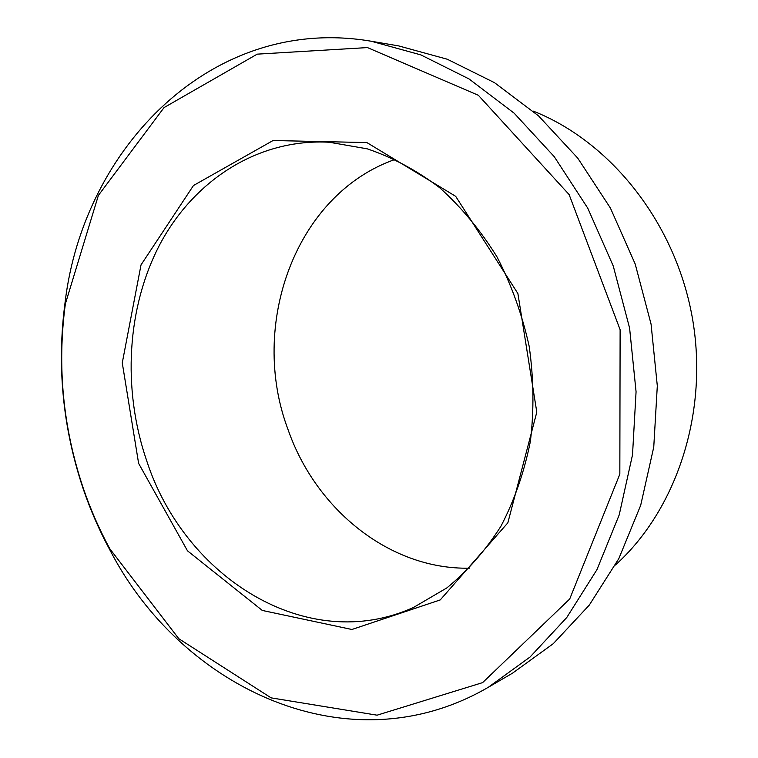 <?xml version="1.0" encoding="UTF-8"?>
<svg xmlns="http://www.w3.org/2000/svg" width="758" height="758" viewBox="0 0 758 758"><rect width="100%" height="100%" fill="white"/><g stroke="black" fill="none" stroke-linecap="round" stroke-linejoin="round"><path stroke-width="1.14" d="M469.373 568.187C389.584 569.675 315.735 509.367 288.049 429.596C248.615 325.362 295.175 194.209 395.231 159.379M146.664 460.665C122.076 388.892 126.671 306.715 160.592 243.053C194.74 179.807 258.487 138.392 329.275 142.248L367.27 148.843C392.521 157.408 416.597 170.323 439.517 187.586C461.319 207.18 480.449 230.224 496.907 256.716C511.451 284.781 522.196 314.617 529.16 346.216C533.736 378.251 534.153 409.955 530.392 441.346C524.29 471.931 514.464 500.223 500.934 526.223C485.537 550.441 467.525 570.982 446.898 587.876L413.641 607.385C307.511 655.717 184.431 577.444 146.664 460.665M83.266 488.18C62.999 427.834 57.03 366.408 65.359 303.901L98.388 195.412L164.05 107.579L257.208 54.15L367.45 47.583L478.345 95.281L569.135 194.598L620.12 329.721L619.836 474.138L569.703 599.01L482.619 682.617L377.096 715.182L271.108 697.862L178.784 638.691L109.758 548.707C99.279 529.368 90.448 509.196 83.266 488.18M83.266 489.033C62.715 427.844 56.66 365.555 65.112 302.167C83.607 147.336 212.809 14.175 371.249 41.245L420.87 54.898L469.079 78.974L514.132 113.169L554.259 156.679L587.782 208.213L613.26 266.03L629.585 328.006L636.066 391.763L632.513 454.838L619.22 514.871L596.925 569.694L566.757 617.533L530.069 657.006L488.398 687.222C349.561 768.205 181.816 688.889 110.128 550.422C99.497 530.808 90.543 510.342 83.266 489.033M371.249 41.245L398.632 45.897L447.277 59.228L494.481 82.66L538.531 115.87L577.71 158.081L610.408 208.043L635.213 264.059L651.065 324.111L657.309 385.898L653.756 447.059L640.69 505.321L618.831 558.599L589.25 605.159L553.274 643.684L512.408 673.246L488.398 687.222M533.073 111.038C610.275 141.433 674.942 222.028 692.139 316.654C709.27 411.3 677.017 509.471 615.401 565.042M138.619 463.384L122.265 362.883L141.026 264.883L193.47 185.52L273.06 140.524L366.853 142.561L455.681 196.331L517.894 293.545L536.797 412.144L507.851 522.821L440.246 599.919L351.901 629.491L262.287 610.446L187.482 550.82L138.619 463.384M109.758 548.707L110.128 550.422M65.359 303.901L65.112 302.167"/></g></svg>
